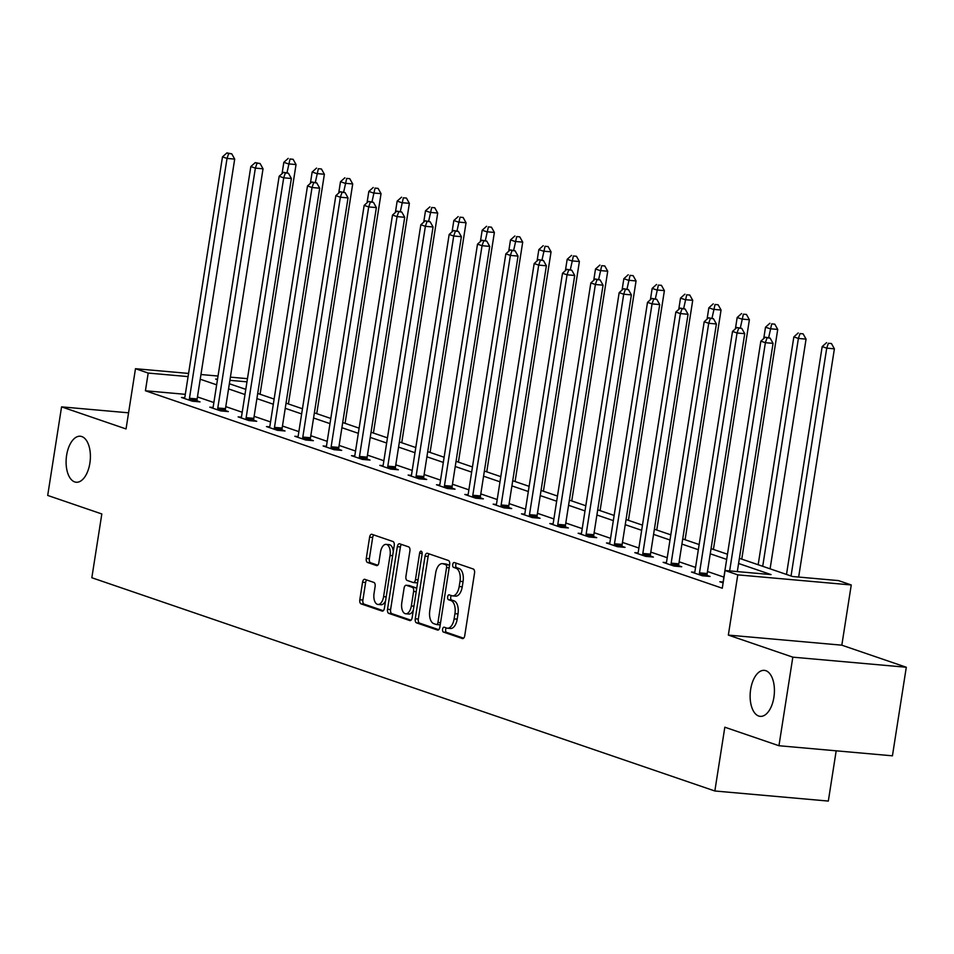 <?xml version="1.0" encoding="UTF-8"?>
<svg xmlns="http://www.w3.org/2000/svg" width="954" height="954" viewBox="0 0 954 954"><rect width="100%" height="100%" fill="white"/><g stroke="black" fill="none" stroke-linecap="round" stroke-linejoin="round"><path stroke-width="1.43" d="M442.596 629.223A2.48 1.288 -84.9 0 0 443.455 632.085L462.404 638.56A3.542 1.848 -84.9 0 0 462.63 638.608A3.542 1.848 -84.9 0 0 464.729 635.698L474.532 573.104A3.542 1.848 -84.9 0 0 473.291 569.013L454.354 562.526A2.48 1.288 -84.9 0 0 454.187 562.49A2.48 1.288 -84.9 0 0 452.721 564.529A2.48 1.288 -84.9 0 0 453.591 567.391L456.036 568.238A11.329 5.903 -84.9 0 1 460.007 581.32L459.184 586.531A11.329 5.903 -84.9 0 1 452.482 595.868A11.329 5.903 -84.9 0 1 451.743 595.701L449.286 594.867A2.48 1.288 -84.9 0 0 449.119 594.831A2.48 1.288 -84.9 0 0 447.653 596.87A2.48 1.288 -84.9 0 0 448.523 599.732L450.98 600.579A11.329 5.903 -84.9 0 1 454.939 613.66L454.116 618.872A11.329 5.903 -84.9 0 1 447.414 628.209A11.329 5.903 -84.9 0 1 446.675 628.054L444.218 627.207A2.48 1.288 -84.9 0 0 444.063 627.172A2.48 1.288 -84.9 0 0 442.596 629.223M446.281 627.911A2.48 1.288 -84.9 0 0 445.661 629.485A2.48 1.288 -84.9 0 0 446.532 632.347L463.62 638.202M456.406 563.23A2.48 1.288 -84.9 0 0 455.785 564.804A2.48 1.288 -84.9 0 0 456.656 567.666L459.101 568.512L456.036 568.238M451.337 595.57A2.48 1.288 -84.9 0 0 450.729 597.144A2.48 1.288 -84.9 0 0 451.588 600.006L454.044 600.853L450.98 600.579M89.867 463.215A23.087 12.032 -84.9 0 0 80.291 436.24A23.087 12.032 -84.9 0 0 66.625 455.261A23.087 12.032 -84.9 0 0 76.201 482.235A23.087 12.032 -84.9 0 0 89.867 463.215M773.897 697.338A23.087 12.032 -84.9 0 0 764.321 670.364A23.087 12.032 -84.9 0 0 750.655 689.384A23.087 12.032 -84.9 0 0 760.231 716.359A23.087 12.032 -84.9 0 0 773.897 697.338M364.881 579.352A3.542 1.848 -84.9 0 0 364.655 579.305A3.542 1.848 -84.9 0 0 362.556 582.226L359.813 599.78A3.542 1.848 -84.9 0 0 361.041 603.87L382.089 611.073A3.542 1.848 -84.9 0 0 382.315 611.12A3.542 1.848 -84.9 0 0 384.414 608.199L394.217 545.605A3.542 1.848 -84.9 0 0 392.976 541.514L371.941 534.323A3.542 1.848 -84.9 0 0 371.702 534.264A3.542 1.848 -84.9 0 0 369.615 537.185L366.288 558.4A3.542 1.848 -84.9 0 0 367.528 562.49L376.532 565.567A3.542 1.848 -84.9 0 0 376.758 565.615A3.542 1.848 -84.9 0 0 378.857 562.705L380.503 552.187A9.468 4.937 -84.9 0 1 386.12 544.376A9.468 4.937 -84.9 0 1 390.043 555.443L383.591 596.655A9.468 4.937 -84.9 0 1 377.987 604.454A9.468 4.937 -84.9 0 1 374.051 593.388L375.125 586.519A3.542 1.848 -84.9 0 0 373.885 582.441L364.881 579.352M185.303 394.324L145.425 390.77L148.192 373.062L135.48 368.709L188.57 373.431M778.953 745.73L792.822 657.163L906.3 667.251L892.431 755.818L778.953 745.73L724.825 727.21L714.844 790.985L91.834 577.742L101.828 513.967L47.7 495.436L61.569 406.869L126.047 428.942L135.48 368.709M906.3 667.251L841.822 645.178L728.343 635.09L792.822 657.163M728.343 635.09L737.776 574.857L725.064 570.504L771.059 574.594L738.587 563.48M145.425 390.77L722.285 588.224L725.064 570.504M415.252 618.764A3.542 1.848 -84.9 0 0 416.493 622.855L437.528 630.045A3.542 1.848 -84.9 0 0 437.767 630.105A3.542 1.848 -84.9 0 0 439.854 627.183L449.656 564.589A3.542 1.848 -84.9 0 0 448.428 560.499L427.38 553.296A3.542 1.848 -84.9 0 0 427.153 553.248A3.542 1.848 -84.9 0 0 425.055 556.158L415.252 618.764L418.317 619.039A3.542 1.848 -84.9 0 0 419.557 623.117L438.745 629.688M409.803 620.565L388.767 613.362A3.542 1.848 -84.9 0 1 387.527 609.272L397.329 546.678A3.542 1.848 -84.9 0 1 399.428 543.756A3.542 1.848 -84.9 0 1 399.666 543.804L408.67 546.892A3.542 1.848 -84.9 0 1 409.898 550.983L405.927 576.359A3.542 1.848 -84.9 0 0 407.167 580.449L413.142 582.5A3.542 1.848 -84.9 0 0 413.368 582.548A3.542 1.848 -84.9 0 0 415.467 579.627L419.605 553.201A2.48 1.288 -84.9 0 1 421.072 551.162A2.48 1.288 -84.9 0 1 422.097 554.047L412.14 617.691A3.542 1.848 -84.9 0 1 410.041 620.613A3.542 1.848 -84.9 0 1 409.803 620.565L410.28 620.601M128.575 412.82L61.569 406.869M714.844 790.985L828.322 801.074L836.181 750.822M723.895 577.122L707.474 571.494M695.561 567.415L679.141 561.799M667.228 557.72L650.807 552.104M638.894 548.025L622.473 542.409M610.56 538.318L594.139 532.702M582.214 528.623L565.805 523.007M553.88 518.928L537.472 513.312M525.547 509.233L509.138 503.605M497.213 499.526L480.804 493.91M468.879 489.831L452.47 484.215M440.545 480.136L424.136 474.52M412.211 470.429L395.803 464.813M383.878 460.734L367.457 455.118M355.544 451.039L339.123 445.423M327.21 441.344L310.789 435.716M298.876 431.637L282.456 426.021M270.542 421.942L254.122 416.326M242.209 412.247L225.788 406.631M213.875 402.54L197.454 396.924M723.037 582.035L719.817 581.749L723.12 582.87M694.703 572.328L691.483 572.042L702.382 575.775L710.05 576.454L707.105 575.453M666.369 562.633L663.149 562.347L674.049 566.08L681.716 566.759L678.771 565.758M638.035 552.938L634.815 552.652L645.715 556.385L653.383 557.064L650.437 556.051M609.701 543.231L606.482 542.957L617.381 546.678L625.049 547.369L622.103 546.356M581.356 533.536L578.148 533.25L589.047 536.983L596.715 537.662L593.77 536.661M553.022 523.841L549.814 523.555L560.713 527.288L568.381 527.967L565.436 526.966M524.688 514.146L521.48 513.86L532.38 517.581L540.047 518.272L537.102 517.259M496.354 504.439L493.146 504.153L504.046 507.886L511.702 508.565L508.768 507.564M468.02 494.744L464.813 494.458L475.7 498.191L483.368 498.87L480.434 497.869M439.687 485.049L436.479 484.763L447.366 488.496L455.034 489.175L452.101 488.162M411.353 475.354L408.133 475.068L419.033 478.789L426.7 479.48L423.767 478.467M383.019 465.647L379.799 465.361L390.699 469.094L398.367 469.773L395.433 468.772M354.685 455.952L351.466 455.666L362.365 459.399L370.033 460.078L367.099 459.077M326.351 446.257L323.132 445.971L334.031 449.692L341.699 450.383L338.765 449.37M298.018 436.55L294.798 436.264L305.697 439.997L313.365 440.676L310.42 439.675M269.684 426.855L266.464 426.569L277.364 430.302L285.031 430.981L282.086 429.98M241.35 417.16L238.13 416.874L249.03 420.607L256.698 421.286L253.752 420.273M213.016 407.465L209.797 407.179L220.696 410.9L228.364 411.591L225.418 410.578M184.671 397.758L181.463 397.472L192.362 401.205L200.03 401.884L197.084 400.883M739.398 558.317L792.535 576.514L838.542 580.604L851.254 584.957L737.776 574.857M841.822 645.178L851.254 584.957M200.96 374.528L218.025 376.043M230.403 377.152L247.468 378.666M188.081 376.603L148.192 373.062M726.662 559.402L710.253 553.785M698.328 549.707L681.919 544.09M669.994 540.012L653.585 534.383M641.66 530.305L625.252 524.688M613.327 520.61L596.918 514.993M584.993 510.915L568.584 505.298M556.659 501.208L540.238 495.591M528.325 491.513L511.904 485.896M499.991 481.818L483.571 476.201M471.658 472.123L455.237 466.494M443.324 462.416L426.903 456.799M414.99 452.721L398.569 447.104M386.656 443.026L370.235 437.409M358.322 433.319L341.902 427.702M329.977 423.624L313.568 418.007M301.643 413.929L285.234 408.312M273.309 404.234L256.9 398.605M244.975 394.527L228.566 388.91M216.641 384.832L200.233 379.215M217.524 379.227L215.664 379.06L217.452 379.668M229.377 383.746L245.786 389.363M257.711 393.442L274.12 399.07M286.045 403.148L302.454 408.765M314.379 412.843L330.788 418.46M342.713 422.539L359.121 428.155M371.046 432.245L387.455 437.862M399.38 441.94L415.789 447.557M427.714 451.636L444.135 457.252M456.048 461.331L472.468 466.959M484.382 471.037L500.802 476.654M512.715 480.733L529.136 486.349M541.049 490.428L557.47 496.044M569.383 500.134L585.804 505.751M597.717 509.83L614.137 515.446M626.051 519.525L642.471 525.141M654.396 529.22L670.805 534.848M682.73 538.927L699.139 544.543M711.064 548.622L727.473 554.238M246.967 381.838L229.902 380.324M447.414 628.209L450.479 628.483A11.329 5.903 -84.9 0 0 457.193 619.146L454.116 618.872M454.044 600.853A11.329 5.903 -84.9 0 1 458.003 613.935L457.193 619.146M452.482 595.868L455.547 596.143A11.329 5.903 -84.9 0 0 462.249 586.805L459.184 586.531M459.101 568.512A11.329 5.903 -84.9 0 1 463.072 581.582L462.249 586.805M429.24 553.928A3.542 1.848 -84.9 0 0 428.119 556.432L418.317 619.039M436.336 624.512A2.48 1.288 -84.9 0 0 436.491 624.548A2.48 1.288 -84.9 0 0 437.958 622.497L446.567 567.558A2.48 1.288 -84.9 0 0 445.697 564.696L443.109 563.814A11.329 5.903 -84.9 0 0 442.37 563.647A11.329 5.903 -84.9 0 0 435.668 572.984L429.789 610.548A11.329 5.903 -84.9 0 0 433.748 623.63L436.336 624.512M436.658 624.536L439.4 624.787A2.48 1.288 -84.9 0 0 439.555 624.822A2.48 1.288 -84.9 0 0 440.283 624.5M449.477 565.794A2.48 1.288 -84.9 0 0 448.762 564.971L445.697 564.696M442.37 563.647L445.446 563.921A11.329 5.903 -84.9 0 1 446.186 564.088L448.762 564.971M411.019 620.195L391.832 613.637L388.767 613.362M401.515 544.448A3.542 1.848 -84.9 0 0 400.406 546.952L390.603 609.546A3.542 1.848 -84.9 0 0 391.832 613.637M413.607 582.536L416.206 582.763A3.542 1.848 -84.9 0 0 416.433 582.822A3.542 1.848 -84.9 0 0 417.709 582.071M401.801 602.701A9.468 4.937 -84.9 0 0 405.736 613.768A9.468 4.937 -84.9 0 0 411.341 605.969L413.619 591.456A3.542 1.848 -84.9 0 0 412.378 587.366L406.404 585.315A3.542 1.848 -84.9 0 0 406.177 585.267A3.542 1.848 -84.9 0 0 404.079 588.189L401.801 602.701M405.736 613.768L408.801 614.042A9.468 4.937 -84.9 0 0 413.332 610.059M416.588 589.25A3.542 1.848 -84.9 0 0 415.443 587.64L412.378 587.366M409.004 585.553A3.542 1.848 -84.9 0 1 409.242 585.541A3.542 1.848 -84.9 0 1 409.469 585.589L415.443 587.64M377.987 604.454L381.051 604.729A9.468 4.937 -84.9 0 0 385.583 600.746M393.275 551.591A9.468 4.937 -84.9 0 0 389.184 544.651L386.12 544.376M373.789 534.956A3.542 1.848 -84.9 0 0 372.68 537.46L369.353 558.674A3.542 1.848 -84.9 0 0 370.593 562.765L377.748 565.209M366.741 579.984A3.542 1.848 -84.9 0 0 365.62 582.489L362.878 600.054A3.542 1.848 -84.9 0 0 364.118 604.144L383.293 610.715M798.653 577.051L834.392 348.83L826.724 348.138L822.181 346.588L786.501 574.439M791.045 576.001L826.724 348.138L828.382 343.273L831.459 343.547L828.382 343.273M822.181 346.588L826.569 342.653M831.459 343.547L834.392 348.83M737.311 571.601L773.05 343.368L765.382 342.689L729.643 570.921M767.052 337.823L770.116 338.098L765.227 337.203L767.052 337.823L765.382 342.689L760.851 341.138L723.287 580.986A3.613 1.884 -84.9 0 1 722.953 582.274L722.762 582.751M773.05 343.368L770.116 338.098M765.227 337.203L760.851 341.138M770.093 568.822L806.058 339.123L798.391 338.443L793.847 336.893L758.168 564.744M762.711 566.306L798.391 338.443L800.048 333.578L803.113 333.852L800.048 333.578M793.847 336.893L798.236 332.958M803.113 333.852L806.058 339.123M741.759 559.127L777.725 329.428L770.057 328.748L765.513 327.186L763.737 338.539M768.674 337.597L771.714 323.883L774.779 324.157L771.714 323.883M765.513 327.186L769.902 323.263M774.779 324.157L777.725 329.428M699.497 572.841L707.164 573.533L744.716 333.673L737.048 332.994L699.497 572.841A3.613 1.884 -84.9 0 0 699.413 574.213L699.437 574.773M738.718 328.128L741.783 328.391L736.893 327.496L738.718 328.128L737.048 332.994L732.517 331.432L694.953 571.291A3.613 1.884 -84.9 0 1 694.607 572.567L694.429 573.056M707.164 573.533A3.613 1.884 -84.9 0 0 707.081 574.892L707.141 576.204M744.716 333.673L741.783 328.391M736.893 327.496L732.517 331.432M671.163 563.146L678.831 563.826L716.382 323.978L708.715 323.287L671.163 563.146A3.613 1.884 -84.9 0 0 671.079 564.518L671.103 565.078M710.372 318.421L713.449 318.696L708.56 317.801L710.372 318.421L708.715 323.287L704.183 321.736L666.619 561.596A3.613 1.884 -84.9 0 1 666.274 562.872L666.095 563.349M678.831 563.826A3.613 1.884 -84.9 0 0 678.747 565.197L678.807 566.497M716.382 323.978L713.449 318.696M708.56 317.801L704.183 321.736M713.425 549.432L749.391 319.733L741.723 319.053L737.18 317.491L735.403 328.844M740.34 327.902L743.381 314.176L746.445 314.45L743.381 314.176M737.18 317.491L741.568 313.556M746.445 314.45L749.391 319.733M685.091 539.726L721.057 310.026L713.389 309.346L708.846 307.796L707.069 319.137M712.006 318.207L715.047 304.481L718.112 304.755L715.047 304.481M708.846 307.796L713.234 303.861M718.112 304.755L721.057 310.026M656.757 530.03L692.723 300.331L685.055 299.651L680.512 298.101L678.735 309.442M683.672 308.5L686.713 294.786L689.778 295.06L686.713 294.786M680.512 298.101L684.9 294.166M689.778 295.06L692.723 300.331M642.829 553.451L650.485 554.131L688.049 314.271L680.381 313.592L642.829 553.451A3.613 1.884 -84.9 0 0 642.746 554.823L642.769 555.371M682.038 308.726L685.115 309.001L680.226 308.106L682.038 308.726L680.381 313.592L675.837 312.041L638.286 551.901A3.613 1.884 -84.9 0 1 637.94 553.177L637.761 553.654M650.485 554.131A3.613 1.884 -84.9 0 0 650.413 555.502L650.473 556.802M688.049 314.271L685.115 309.001M680.226 308.106L675.837 312.041M614.483 543.756L622.151 544.436L659.715 304.576L652.047 303.897L614.483 543.756A3.613 1.884 -84.9 0 0 614.412 545.116L614.436 545.676M653.705 299.031L656.769 299.306L651.892 298.411L653.705 299.031L652.047 303.897L647.504 302.346L609.952 542.194A3.613 1.884 -84.9 0 1 609.606 543.47L609.415 543.959M622.151 544.436A3.613 1.884 -84.9 0 0 622.08 545.795L622.139 547.107M659.715 304.576L656.769 299.306M651.892 298.411L647.504 302.346M586.15 534.049L593.817 534.729L631.381 294.881L623.713 294.202L586.15 534.049A3.613 1.884 -84.9 0 0 586.078 535.421L586.102 535.981M625.371 289.324L628.436 289.599L623.558 288.704L625.371 289.324L623.713 294.202L619.17 292.639L581.618 532.499A3.613 1.884 -84.9 0 1 581.272 533.775L581.081 534.264M593.817 534.729A3.613 1.884 -84.9 0 0 593.746 536.1L593.805 537.412M631.381 294.881L628.436 289.599M623.558 288.704L619.17 292.639M557.816 524.354L565.483 525.034L603.047 285.174L595.379 284.495L557.816 524.354A3.613 1.884 -84.9 0 0 557.744 525.726L557.768 526.274M597.037 279.629L600.102 279.904L595.224 279.009L597.037 279.629L595.379 284.495L590.836 282.944L553.284 522.804A3.613 1.884 -84.9 0 1 552.938 524.08L552.748 524.557M565.483 525.034A3.613 1.884 -84.9 0 0 565.412 526.405L565.472 527.705M603.047 285.174L600.102 279.904M595.224 279.009L590.836 282.944M529.482 514.659L537.15 515.339L574.713 275.479L567.046 274.8L529.482 514.659A3.613 1.884 -84.9 0 0 529.41 516.019L529.434 516.579M568.703 269.934L571.768 270.209L566.891 269.314L568.703 269.934L567.046 274.8L562.502 273.249L524.938 513.097A3.613 1.884 -84.9 0 1 524.605 514.385L524.414 514.862M537.15 515.339A3.613 1.884 -84.9 0 0 537.078 516.71L537.138 518.01M574.713 275.479L571.768 270.209M566.891 269.314L562.502 273.249M501.148 504.952L508.816 505.644L546.38 265.784L538.712 265.105L501.148 504.952A3.613 1.884 -84.9 0 0 501.077 506.324L501.1 506.884M540.369 260.239L543.434 260.502L538.557 259.607L540.369 260.239L538.712 265.105L534.168 263.542L496.605 503.402A3.613 1.884 -84.9 0 1 496.271 504.678L496.08 505.167M508.816 505.644A3.613 1.884 -84.9 0 0 508.744 507.003L508.804 508.315M546.38 265.784L543.434 260.502M538.557 259.607L534.168 263.542M472.814 495.257L480.482 495.937L518.046 256.089L510.378 255.398L472.814 495.257A3.613 1.884 -84.9 0 0 472.743 496.629L472.767 497.189M512.036 250.532L515.1 250.807L510.223 249.912L512.036 250.532L510.378 255.398L505.835 253.847L468.271 493.707A3.613 1.884 -84.9 0 1 467.937 494.983L467.746 495.46M480.482 495.937A3.613 1.884 -84.9 0 0 480.411 497.308L480.47 498.608M518.046 256.089L515.1 250.807M510.223 249.912L505.835 253.847M444.481 485.562L452.148 486.242L489.712 246.382L482.044 245.703L444.481 485.562A3.613 1.884 -84.9 0 0 444.409 486.934L444.433 487.482M483.702 240.837L486.767 241.112L481.889 240.217L483.702 240.837L482.044 245.703L477.501 244.152L439.937 484.012A3.613 1.884 -84.9 0 1 439.603 485.288L439.412 485.765M452.148 486.242A3.613 1.884 -84.9 0 0 452.077 487.613L452.136 488.913M489.712 246.382L486.767 241.112M481.889 240.217L477.501 244.152M416.147 475.867L423.814 476.547L461.378 236.687L453.71 236.008L416.147 475.867A3.613 1.884 -84.9 0 0 416.075 477.227L416.099 477.787M455.368 231.142L458.433 231.417L453.555 230.522L455.368 231.142L453.71 236.008L449.167 234.457L411.603 474.305A3.613 1.884 -84.9 0 1 411.269 475.581L411.079 476.07M423.814 476.547A3.613 1.884 -84.9 0 0 423.743 477.906L423.803 479.218M461.378 236.687L458.433 231.417M453.555 230.522L449.167 234.457M387.813 466.16L395.481 466.84L433.044 226.992L425.377 226.313L387.813 466.16A3.613 1.884 -84.9 0 0 387.741 467.532L387.765 468.092M427.034 221.435L430.099 221.71L425.21 220.815L427.034 221.435L425.377 226.313L420.833 224.75L383.269 464.61A3.613 1.884 -84.9 0 1 382.936 465.886L382.745 466.375M395.481 466.84A3.613 1.884 -84.9 0 0 395.409 468.211L395.469 469.523M433.044 226.992L430.099 221.71M425.21 220.815L420.833 224.75M359.479 456.465L367.147 457.145L404.711 217.285L397.043 216.606L359.479 456.465A3.613 1.884 -84.9 0 0 359.396 457.837L359.431 458.385M398.7 211.74L401.765 212.015L396.876 211.12L398.7 211.74L397.043 216.606L392.499 215.055L354.936 454.915A3.613 1.884 -84.9 0 1 354.602 456.191L354.411 456.668M367.147 457.145A3.613 1.884 -84.9 0 0 367.063 458.516L367.135 459.816M404.711 217.285L401.765 212.015M396.876 211.12L392.499 215.055M331.145 446.77L338.813 447.45L376.365 207.59L368.697 206.911L331.145 446.77A3.613 1.884 -84.9 0 0 331.062 448.13L331.098 448.69M370.367 202.045L373.431 202.32L368.542 201.425L370.367 202.045L368.697 206.911L364.166 205.36L326.602 445.208A3.613 1.884 -84.9 0 1 326.268 446.496L326.077 446.973M338.813 447.45A3.613 1.884 -84.9 0 0 338.73 448.821L338.789 450.121M376.365 207.59L373.431 202.32M368.542 201.425L364.166 205.36M302.812 437.063L310.479 437.755L348.031 197.895L340.363 197.216L302.812 437.063A3.613 1.884 -84.9 0 0 302.728 438.435L302.752 438.995M342.033 192.35L345.098 192.613L340.208 191.718L342.033 192.35L340.363 197.216L335.832 195.653L298.268 435.513A3.613 1.884 -84.9 0 1 297.934 436.789L297.743 437.278M310.479 437.755A3.613 1.884 -84.9 0 0 310.396 439.114L310.455 440.426M348.031 197.895L345.098 192.613M340.208 191.718L335.832 195.653M274.478 427.368L282.145 428.048L319.697 188.2L312.03 187.509L274.478 427.368A3.613 1.884 -84.9 0 0 274.394 428.74L274.418 429.3M313.687 182.643L316.764 182.918L311.875 182.023L313.687 182.643L312.03 187.509L307.498 185.958L269.934 425.818A3.613 1.884 -84.9 0 1 269.588 427.094L269.41 427.571M282.145 428.048A3.613 1.884 -84.9 0 0 282.062 429.419L282.122 430.719M319.697 188.2L316.764 182.918M311.875 182.023L307.498 185.958M246.144 417.673L253.812 418.353L291.364 178.493L283.696 177.814L246.144 417.673A3.613 1.884 -84.9 0 0 246.06 419.044L246.084 419.593M285.353 172.948L288.43 173.223L283.541 172.328L285.353 172.948L283.696 177.814L279.152 176.263L241.6 416.123A3.613 1.884 -84.9 0 1 241.255 417.399L241.076 417.876M253.812 418.353A3.613 1.884 -84.9 0 0 253.728 419.724L253.788 421.024M291.364 178.493L288.43 173.223M283.541 172.328L279.152 176.263M217.798 407.978L225.466 408.658L263.03 168.798L255.362 168.119L217.798 407.978A3.613 1.884 -84.9 0 0 217.727 409.338L217.75 409.898M257.02 163.253L260.096 163.528L255.207 162.633L257.02 163.253L255.362 168.119L250.819 166.568L213.267 406.416A3.613 1.884 -84.9 0 1 212.921 407.692L212.73 408.181M225.466 408.658A3.613 1.884 -84.9 0 0 225.394 410.017L225.454 411.329M263.03 168.798L260.096 163.528M255.207 162.633L250.819 166.568M189.464 398.271L197.132 398.963L234.696 159.103L227.028 158.424L189.464 398.271A3.613 1.884 -84.9 0 0 189.393 399.643L189.417 400.203M228.686 153.546L231.75 153.821L226.873 152.926L228.686 153.546L227.028 158.424L222.485 156.861L184.933 396.721A3.613 1.884 -84.9 0 1 184.587 397.997L184.396 398.486M197.132 398.963A3.613 1.884 -84.9 0 0 197.061 400.322L197.12 401.634M234.696 159.103L231.75 153.821M226.873 152.926L222.485 156.861M628.412 520.335L664.389 290.636L656.722 289.956L652.178 288.394L650.401 299.747M655.338 298.805L658.379 285.091L661.444 285.353L658.379 285.091M652.178 288.394L656.567 284.459M661.444 285.353L664.389 290.636M600.078 510.64L636.056 280.941L628.388 280.249L623.844 278.699L622.068 290.04M626.993 289.11L630.045 275.384L633.11 275.658L630.045 275.384M623.844 278.699L628.233 274.764M633.11 275.658L636.056 280.941M571.744 500.933L607.722 271.234L600.054 270.554L595.511 269.004L593.734 280.345M598.659 279.415L601.712 265.689L604.776 265.963L601.712 265.689M595.511 269.004L599.899 265.069M604.776 265.963L607.722 271.234M543.41 491.238L579.388 261.539L571.72 260.859L567.177 259.309L565.4 270.65M570.325 269.708L573.378 255.994L576.443 256.268L573.378 255.994M567.177 259.309L571.553 255.374M576.443 256.268L579.388 261.539M515.077 481.543L551.054 251.844L543.386 251.164L538.843 249.602L537.066 260.955M541.991 260.013L545.044 246.287L548.109 246.561L545.044 246.287M538.843 249.602L543.22 245.667M548.109 246.561L551.054 251.844M486.743 471.836L522.709 242.137L515.041 241.457L510.509 239.907L508.732 251.248M513.657 250.318L516.71 236.592L519.775 236.866L516.71 236.592M510.509 239.907L514.886 235.972M519.775 236.866L522.709 242.137M458.409 462.141L494.375 232.442L486.707 231.762L482.175 230.212L480.399 241.553M485.324 240.611L488.376 226.897L491.441 227.171L488.376 226.897M482.175 230.212L486.552 226.277M491.441 227.171L494.375 232.442M430.075 452.446L466.041 222.747L458.373 222.067L453.842 220.505L452.065 231.858M456.99 230.916L460.031 217.202L463.107 217.464L460.031 217.202M453.842 220.505L458.218 216.57M463.107 217.464L466.041 222.747M401.741 442.751L437.707 213.052L430.039 212.36L425.496 210.81L423.731 222.151M428.656 221.221L431.697 207.495L434.774 207.769L431.697 207.495M425.496 210.81L429.884 206.875M434.774 207.769L437.707 213.052M373.408 433.044L409.373 203.345L401.706 202.665L397.162 201.115L395.385 212.456M400.322 211.526L403.363 197.8L406.44 198.074L403.363 197.8M397.162 201.115L401.551 197.18M406.44 198.074L409.373 203.345M345.074 423.349L381.04 193.65L373.372 192.97L368.828 191.42L367.051 202.761M371.988 201.819L375.029 188.105L378.094 188.379L375.029 188.105M368.828 191.42L373.217 187.485M378.094 188.379L381.04 193.65M316.74 413.654L352.706 183.955L345.038 183.275L340.495 181.713L338.718 193.066M343.655 192.124L346.696 178.398L349.76 178.672L346.696 178.398M340.495 181.713L344.883 177.778M349.76 178.672L352.706 183.955M288.406 403.947L324.372 174.248L316.704 173.568L312.161 172.018L310.384 183.359M315.321 182.429L318.362 168.703L321.426 168.977L318.362 168.703M312.161 172.018L316.549 168.083M321.426 168.977L324.372 174.248M260.072 394.252L296.038 164.553L288.37 163.873L283.827 162.323L282.05 173.664M286.987 172.722L290.028 159.008L293.093 159.282L290.028 159.008M283.827 162.323L288.215 158.388M293.093 159.282L296.038 164.553M446.532 632.347L443.455 632.085M456.656 567.666L453.591 567.391M451.588 600.006L448.523 599.732M458.003 613.935L454.939 613.66M463.072 581.582L460.007 581.32M428.119 556.432L425.055 556.158M419.557 623.117L416.493 622.855M440.557 622.735L437.958 622.497M449.155 567.785L446.567 567.558M446.186 564.088L443.109 563.814M390.603 609.546L387.527 609.272M400.406 546.952L397.329 546.678M418.055 579.853L415.467 579.627M422.157 553.427L419.605 553.201M413.929 606.207L411.341 605.969M416.206 591.683L413.619 591.456M409.469 585.589L406.404 585.315M386.179 596.882L383.591 596.655M392.643 555.681L390.043 555.443M370.593 562.765L367.528 562.49M369.353 558.674L366.288 558.4M372.68 537.46L369.615 537.185M364.118 604.144L361.041 603.87M362.878 600.054L359.813 599.78M365.62 582.489L362.556 582.226M699.413 574.213L707.081 574.892M671.079 564.518L678.747 565.197M642.746 554.823L650.413 555.502M614.412 545.116L622.08 545.795M586.078 535.421L593.746 536.1M557.744 525.726L565.412 526.405M529.41 516.019L537.078 516.71M501.077 506.324L508.744 507.003M472.743 496.629L480.411 497.308M444.409 486.934L452.077 487.613M416.075 477.227L423.743 477.906M387.741 467.532L395.409 468.211M359.396 457.837L367.063 458.516M331.062 448.13L338.73 448.821M302.728 438.435L310.396 439.114M274.394 428.74L282.062 429.419M246.06 419.044L253.728 419.724M217.727 409.338L225.394 410.017M189.393 399.643L197.061 400.322M439.555 624.822L436.491 624.548M416.433 582.822L413.368 582.548M409.242 585.541L406.177 585.267"/></g></svg>
